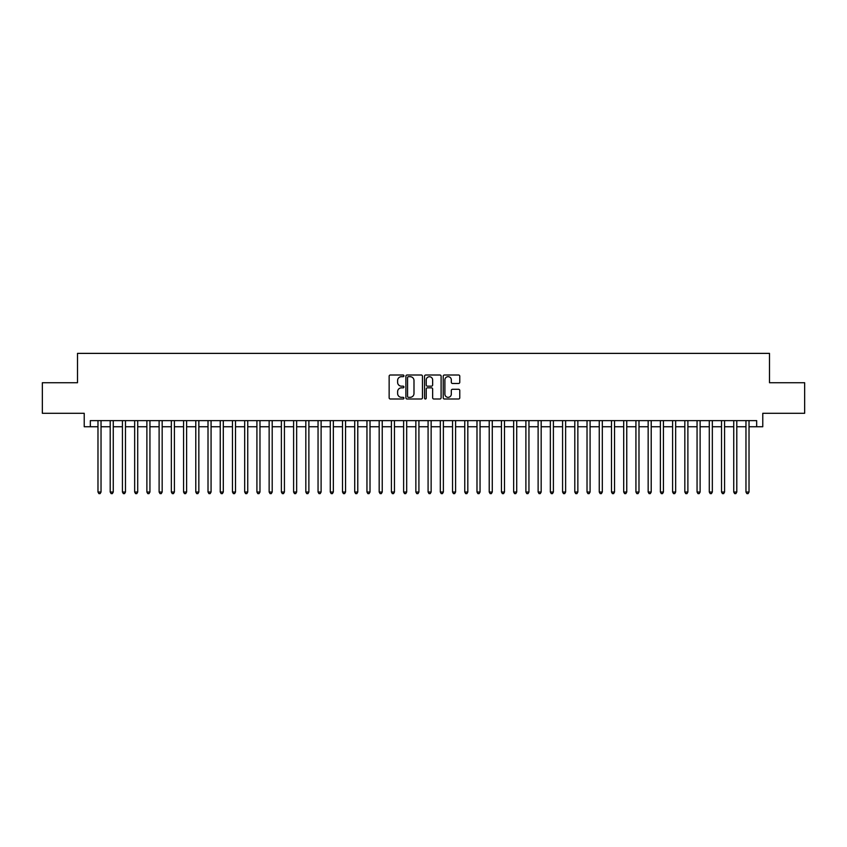 <?xml version="1.0" encoding="UTF-8"?>
<svg xmlns="http://www.w3.org/2000/svg" width="847" height="847" viewBox="0 0 847 847"><rect width="100%" height="100%" fill="white"/><g stroke="black" fill="none" stroke-linecap="round" stroke-linejoin="round"><path stroke-width="1.27" d="M403.934 375.846A0.836 0.836 0 0 0 403.098 375.009L390.351 375.009A1.196 1.196 0 0 0 389.144 376.206L389.144 397.804A1.196 1.196 0 0 0 390.351 399.001L403.098 399.001A0.836 0.836 0 0 0 403.934 398.164A0.836 0.836 0 0 0 403.098 397.328L401.446 397.328A3.843 3.843 0 0 1 397.614 393.484L397.614 391.685A3.843 3.843 0 0 1 401.446 387.841L403.098 387.841A0.836 0.836 0 0 0 403.934 387.005A0.836 0.836 0 0 0 403.098 386.168L401.446 386.168A3.843 3.843 0 0 1 397.614 382.325L397.614 380.525A3.843 3.843 0 0 1 401.446 376.682L403.098 376.682A0.836 0.836 0 0 0 403.934 375.846M458.576 383.469A1.196 1.196 0 0 0 459.773 382.262L459.773 376.206A1.196 1.196 0 0 0 458.576 375.009L444.41 375.009A1.196 1.196 0 0 0 443.214 376.206L443.214 397.804A1.196 1.196 0 0 0 444.41 399.001L458.576 399.001A1.196 1.196 0 0 0 459.773 397.804L459.773 390.488A1.196 1.196 0 0 0 458.576 389.281L452.51 389.281A1.196 1.196 0 0 0 451.313 390.488L451.313 394.12A3.208 3.208 0 0 1 448.105 397.328A3.208 3.208 0 0 1 444.887 394.12L444.887 379.89A3.208 3.208 0 0 1 448.105 376.682A3.208 3.208 0 0 1 451.313 379.89L451.313 382.262A1.196 1.196 0 0 0 452.51 383.469L458.576 383.469M90.333 426.74L90.333 420.631L756.667 420.631L756.667 426.74L762.776 426.74L762.776 413.294L804.65 413.294L804.65 382.728L769.5 382.728L769.5 353.379L77.501 353.379L77.501 382.728L42.35 382.728L42.35 413.294L84.224 413.294L84.224 426.74L97.977 426.74M422.452 376.206A1.196 1.196 0 0 0 421.245 375.009L407.089 375.009A1.196 1.196 0 0 0 405.893 376.206L405.893 397.804A1.196 1.196 0 0 0 407.089 399.001L421.245 399.001A1.196 1.196 0 0 0 422.452 397.804L422.452 376.206M425.755 375.009L439.911 375.009A1.196 1.196 0 0 1 441.107 376.206L441.107 397.804A1.196 1.196 0 0 1 439.911 399.001L433.855 399.001A1.196 1.196 0 0 1 432.648 397.804L432.648 389.048A1.196 1.196 0 0 0 431.451 387.841L427.428 387.841A1.196 1.196 0 0 0 426.232 389.048L426.232 398.164A0.836 0.836 0 0 1 425.395 399.001A0.836 0.836 0 0 1 424.548 398.164L424.548 376.206A1.196 1.196 0 0 1 425.755 375.009M101.037 426.74L110.205 426.74M113.265 426.74L122.434 426.74M125.483 426.74L134.662 426.74M137.712 426.74L146.88 426.74M149.94 426.74L159.109 426.74M162.169 426.74L171.338 426.74M174.397 426.74L183.566 426.74M186.615 426.74L195.784 426.74M198.844 426.74L208.013 426.74M211.072 426.74L220.241 426.74M223.301 426.74L232.47 426.74M235.519 426.74L244.688 426.74M247.748 426.74L256.916 426.74M259.976 426.74L269.145 426.74M272.205 426.74L281.373 426.74M284.423 426.74L293.602 426.74M296.651 426.74L305.82 426.74M308.88 426.74L318.048 426.74M321.108 426.74L330.277 426.74M333.337 426.74L342.506 426.74M345.555 426.74L354.724 426.74M357.783 426.74L366.952 426.74M370.012 426.74L379.181 426.74M382.241 426.74L391.409 426.74M394.458 426.74L403.627 426.74M406.687 426.74L415.856 426.74M418.916 426.74L428.084 426.74M431.144 426.74L440.313 426.74M443.373 426.74L452.542 426.74M455.591 426.74L464.759 426.74M467.819 426.74L476.988 426.74M480.048 426.74L489.217 426.74M492.276 426.74L501.445 426.74M504.494 426.74L513.663 426.74M516.723 426.74L525.892 426.74M528.952 426.74L538.12 426.74M541.18 426.74L550.349 426.74M553.398 426.74L562.577 426.74M565.627 426.74L574.795 426.74M577.855 426.74L587.024 426.74M590.084 426.74L599.253 426.74M602.312 426.74L611.481 426.74M614.53 426.74L623.699 426.74M626.759 426.74L635.928 426.74M638.987 426.74L648.156 426.74M651.216 426.74L660.385 426.74M663.434 426.74L672.603 426.74M675.662 426.74L684.831 426.74M687.891 426.74L697.06 426.74M700.12 426.74L709.288 426.74M712.338 426.74L721.517 426.74M724.566 426.74L733.735 426.74M736.795 426.74L745.963 426.74M749.023 426.74L756.667 426.74M408.413 376.682A0.836 0.836 0 0 0 407.566 377.529L407.566 396.481A0.836 0.836 0 0 0 408.413 397.328L410.149 397.328A3.843 3.843 0 0 0 413.992 393.484L413.992 380.525A3.843 3.843 0 0 0 410.149 376.682L408.413 376.682M432.648 379.954A3.208 3.208 0 0 0 429.44 376.746A3.208 3.208 0 0 0 426.232 379.954L426.232 384.962A1.196 1.196 0 0 0 427.428 386.168L431.451 386.168A1.196 1.196 0 0 0 432.648 384.962L432.648 379.954M101.037 420.631L101.037 492.022L97.977 492.022L97.977 420.631M101.037 492.022L100.115 493.621L98.898 493.621L97.977 492.022M113.265 420.631L113.265 492.022L110.205 492.022L110.205 420.631M113.265 492.022L112.344 493.621L111.126 493.621L110.205 492.022M125.483 420.631L125.483 492.022L122.434 492.022L122.434 420.631M125.483 492.022L124.573 493.621L123.344 493.621L122.434 492.022M137.712 420.631L137.712 492.022L134.662 492.022L134.662 420.631M137.712 492.022L136.801 493.621L135.573 493.621L134.662 492.022M149.94 420.631L149.94 492.022L146.88 492.022L146.88 420.631M149.94 492.022L149.019 493.621L147.802 493.621L146.88 492.022M162.169 420.631L162.169 492.022L159.109 492.022L159.109 420.631M162.169 492.022L161.248 493.621L160.03 493.621L159.109 492.022M174.397 420.631L174.397 492.022L171.338 492.022L171.338 420.631M174.397 492.022L173.476 493.621L172.248 493.621L171.338 492.022M186.615 420.631L186.615 492.022L183.566 492.022L183.566 420.631M186.615 492.022L185.705 493.621L184.477 493.621L183.566 492.022M198.844 420.631L198.844 492.022L195.784 492.022L195.784 420.631M198.844 492.022L197.923 493.621L196.705 493.621L195.784 492.022M211.072 420.631L211.072 492.022L208.013 492.022L208.013 420.631M211.072 492.022L210.151 493.621L208.934 493.621L208.013 492.022M223.301 420.631L223.301 492.022L220.241 492.022L220.241 420.631M223.301 492.022L222.38 493.621L221.162 493.621L220.241 492.022M235.519 420.631L235.519 492.022L232.47 492.022L232.47 420.631M235.519 492.022L234.608 493.621L233.38 493.621L232.47 492.022M247.748 420.631L247.748 492.022L244.688 492.022L244.688 420.631M247.748 492.022L246.837 493.621L245.609 493.621L244.688 492.022M259.976 420.631L259.976 492.022L256.916 492.022L256.916 420.631M259.976 492.022L259.055 493.621L257.837 493.621L256.916 492.022M272.205 420.631L272.205 492.022L269.145 492.022L269.145 420.631M272.205 492.022L271.284 493.621L270.066 493.621L269.145 492.022M284.423 420.631L284.423 492.022L281.373 492.022L281.373 420.631M284.423 492.022L283.512 493.621L282.284 493.621L281.373 492.022M296.651 420.631L296.651 492.022L293.602 492.022L293.602 420.631M296.651 492.022L295.741 493.621L294.512 493.621L293.602 492.022M308.88 420.631L308.88 492.022L305.82 492.022L305.82 420.631M308.88 492.022L307.959 493.621L306.741 493.621L305.82 492.022M321.108 420.631L321.108 492.022L318.048 492.022L318.048 420.631M321.108 492.022L320.187 493.621L318.97 493.621L318.048 492.022M333.337 420.631L333.337 492.022L330.277 492.022L330.277 420.631M333.337 492.022L332.416 493.621L331.188 493.621L330.277 492.022M345.555 420.631L345.555 492.022L342.506 492.022L342.506 420.631M345.555 492.022L344.644 493.621L343.416 493.621L342.506 492.022M357.783 420.631L357.783 492.022L354.724 492.022L354.724 420.631M357.783 492.022L356.862 493.621L355.645 493.621L354.724 492.022M370.012 420.631L370.012 492.022L366.952 492.022L366.952 420.631M370.012 492.022L369.091 493.621L367.873 493.621L366.952 492.022M382.241 420.631L382.241 492.022L379.181 492.022L379.181 420.631M382.241 492.022L381.319 493.621L380.102 493.621L379.181 492.022M394.458 420.631L394.458 492.022L391.409 492.022L391.409 420.631M394.458 492.022L393.548 493.621L392.32 493.621L391.409 492.022M406.687 420.631L406.687 492.022L403.627 492.022L403.627 420.631M406.687 492.022L405.777 493.621L404.548 493.621L403.627 492.022M418.916 420.631L418.916 492.022L415.856 492.022L415.856 420.631M418.916 492.022L417.995 493.621L416.777 493.621L415.856 492.022M431.144 420.631L431.144 492.022L428.084 492.022L428.084 420.631M431.144 492.022L430.223 493.621L429.006 493.621L428.084 492.022M443.373 420.631L443.373 492.022L440.313 492.022L440.313 420.631M443.373 492.022L442.452 493.621L441.223 493.621L440.313 492.022M455.591 420.631L455.591 492.022L452.542 492.022L452.542 420.631M455.591 492.022L454.68 493.621L453.452 493.621L452.542 492.022M467.819 420.631L467.819 492.022L464.759 492.022L464.759 420.631M467.819 492.022L466.898 493.621L465.681 493.621L464.759 492.022M480.048 420.631L480.048 492.022L476.988 492.022L476.988 420.631M480.048 492.022L479.127 493.621L477.909 493.621L476.988 492.022M492.276 420.631L492.276 492.022L489.217 492.022L489.217 420.631M492.276 492.022L491.355 493.621L490.138 493.621L489.217 492.022M504.494 420.631L504.494 492.022L501.445 492.022L501.445 420.631M504.494 492.022L503.584 493.621L502.356 493.621L501.445 492.022M516.723 420.631L516.723 492.022L513.663 492.022L513.663 420.631M516.723 492.022L515.812 493.621L514.584 493.621L513.663 492.022M528.952 420.631L528.952 492.022L525.892 492.022L525.892 420.631M528.952 492.022L528.03 493.621L526.813 493.621L525.892 492.022M541.18 420.631L541.18 492.022L538.12 492.022L538.12 420.631M541.18 492.022L540.259 493.621L539.041 493.621L538.12 492.022M553.398 420.631L553.398 492.022L550.349 492.022L550.349 420.631M553.398 492.022L552.488 493.621L551.259 493.621L550.349 492.022M565.627 420.631L565.627 492.022L562.577 492.022L562.577 420.631M565.627 492.022L564.716 493.621L563.488 493.621L562.577 492.022M577.855 420.631L577.855 492.022L574.795 492.022L574.795 420.631M577.855 492.022L576.934 493.621L575.716 493.621L574.795 492.022M590.084 420.631L590.084 492.022L587.024 492.022L587.024 420.631M590.084 492.022L589.163 493.621L587.945 493.621L587.024 492.022M602.312 420.631L602.312 492.022L599.253 492.022L599.253 420.631M602.312 492.022L601.391 493.621L600.163 493.621L599.253 492.022M614.53 420.631L614.53 492.022L611.481 492.022L611.481 420.631M614.53 492.022L613.62 493.621L612.392 493.621L611.481 492.022M626.759 420.631L626.759 492.022L623.699 492.022L623.699 420.631M626.759 492.022L625.838 493.621L624.62 493.621L623.699 492.022M638.987 420.631L638.987 492.022L635.928 492.022L635.928 420.631M638.987 492.022L638.066 493.621L636.849 493.621L635.928 492.022M651.216 420.631L651.216 492.022L648.156 492.022L648.156 420.631M651.216 492.022L650.295 493.621L649.077 493.621L648.156 492.022M663.434 420.631L663.434 492.022L660.385 492.022L660.385 420.631M663.434 492.022L662.523 493.621L661.295 493.621L660.385 492.022M675.662 420.631L675.662 492.022L672.603 492.022L672.603 420.631M675.662 492.022L674.752 493.621L673.524 493.621L672.603 492.022M687.891 420.631L687.891 492.022L684.831 492.022L684.831 420.631M687.891 492.022L686.97 493.621L685.752 493.621L684.831 492.022M700.12 420.631L700.12 492.022L697.06 492.022L697.06 420.631M700.12 492.022L699.199 493.621L697.981 493.621L697.06 492.022M712.338 420.631L712.338 492.022L709.288 492.022L709.288 420.631M712.338 492.022L711.427 493.621L710.199 493.621L709.288 492.022M724.566 420.631L724.566 492.022L721.517 492.022L721.517 420.631M724.566 492.022L723.656 493.621L722.427 493.621L721.517 492.022M736.795 420.631L736.795 492.022L733.735 492.022L733.735 420.631M736.795 492.022L735.874 493.621L734.656 493.621L733.735 492.022M749.023 420.631L749.023 492.022L745.963 492.022L745.963 420.631M749.023 492.022L748.102 493.621L746.885 493.621L745.963 492.022"/></g></svg>
